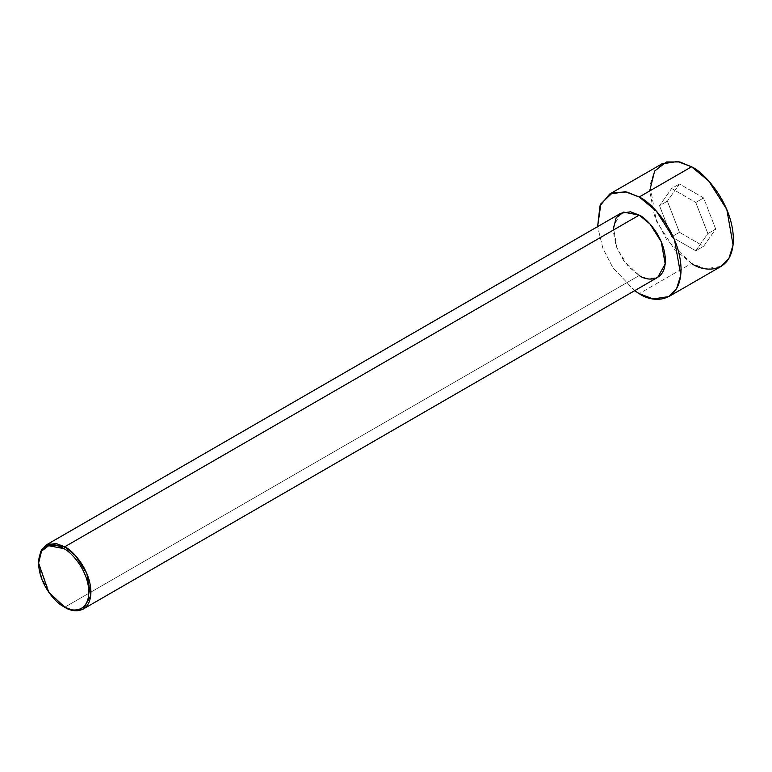 <?xml version="1.0" encoding="UTF-8"?>
<svg xmlns="http://www.w3.org/2000/svg" width="772" height="772" viewBox="0 0 772 772"><rect width="100%" height="100%" fill="white"/><g stroke="black" fill="none" stroke-linecap="round" stroke-linejoin="round"><path stroke-width="0.58" stroke-dasharray="3.86 2.9" d="M620.727 213.284L613.257 226.678L617.195 248.902L628.485 266.668L639.226 275.527L64.761 607.197L639.226 275.527L647.949 278.837L657.725 277.36M661.951 163.857L654.154 171.809L649.995 185.29L656.306 220.85L674.361 249.269L691.548 263.445L639.226 293.659L691.548 263.445L705.492 268.743L721.144 266.379M691.548 263.445L666.429 239.281L654.617 216.536L649.686 190.954M667.375 201.164L679.466 232.304L703.63 246.258L715.712 229.072L703.63 197.931L679.466 183.977L667.375 201.164L679.466 183.977L703.63 197.931L715.712 229.072L703.63 246.258L679.466 232.304L671.611 236.84L695.775 250.794L703.63 246.258L695.775 250.794L707.866 233.598L715.712 229.072L707.866 233.598L695.775 202.457L703.63 197.931L695.775 202.457L671.611 188.513L679.466 183.977L671.611 188.513L659.529 205.699L667.375 201.164L659.529 205.699L671.611 236.84L679.466 232.304L667.375 201.164M634.623 290.706L612.794 267.546L602.874 248.285L597.624 226.621L602.874 248.285L612.794 267.546L634.623 290.706M639.226 275.527L623.525 260.425L616.143 246.21L613.064 230.22M38.6 561.891L41.678 577.881L49.061 592.095L64.761 607.197L49.234 592.336L38.61 562.498M695.775 250.794L671.611 236.84L659.529 205.699L671.611 188.513L695.775 202.457L707.866 233.598L695.775 250.794"/><path stroke-width="1.16" d="M63.709 548.593C71.063 551.671 88.481 570.431 88.828 592.095C88.481 613.354 71.063 612.003 63.709 606.589L64.761 607.197C72.414 612.833 90.565 614.242 90.922 592.095C90.565 569.533 72.414 549.982 64.761 546.779L63.709 548.593C56.366 543.189 38.938 541.828 38.6 563.097C38.938 584.751 56.366 603.521 63.709 606.589C71.063 612.003 88.481 613.354 88.828 592.095C88.481 570.431 71.063 551.671 63.709 548.593L64.761 546.779L75.502 555.647L86.782 573.413L90.729 595.637L83.26 609.031L73.475 610.507L64.761 607.197L48.646 592.095L38.6 563.097L41.553 551.15L48.646 545.698L63.709 548.593M83.26 609.031L657.725 277.36L665.194 263.966L661.247 241.742L649.966 223.986L639.226 215.118L64.761 546.779L639.226 215.118C646.878 218.322 665.03 237.863 665.387 260.425C665.03 282.581 646.878 281.162 639.226 275.527M639.226 196.995L656.412 211.171L674.467 239.6L680.779 275.15L676.61 288.641L668.822 296.583L653.18 298.947L639.226 293.659L634.623 290.706L639.226 293.659C651.471 302.663 680.508 304.93 681.078 269.486C680.508 233.385 651.471 202.119 639.226 196.995L691.548 166.791L639.226 196.995L626.796 191.996L612.64 192.643L600.857 203.856L597.624 226.621L599.979 205.854L609.629 194.061L625.272 191.707L639.226 196.995M668.822 296.583L721.144 266.379L728.932 258.427L733.091 244.946L726.79 209.395L708.725 180.966L691.548 166.791C703.784 171.915 732.831 203.181 733.4 239.281C732.831 274.726 703.784 272.458 691.548 263.445M649.686 190.954L654.617 171.056L666.429 161.956L679.823 161.956L691.548 166.791L677.594 161.493L661.951 163.857L609.629 194.061M613.064 230.22L616.143 217.781L623.525 212.097L639.226 215.118L630.502 211.808L620.727 213.284L46.262 544.955L56.038 543.478L64.761 546.779L49.061 543.758L41.678 549.452L38.6 563.097M38.61 562.498L40.655 551.343L46.262 544.955M64.761 607.197L63.709 606.589"/></g></svg>
